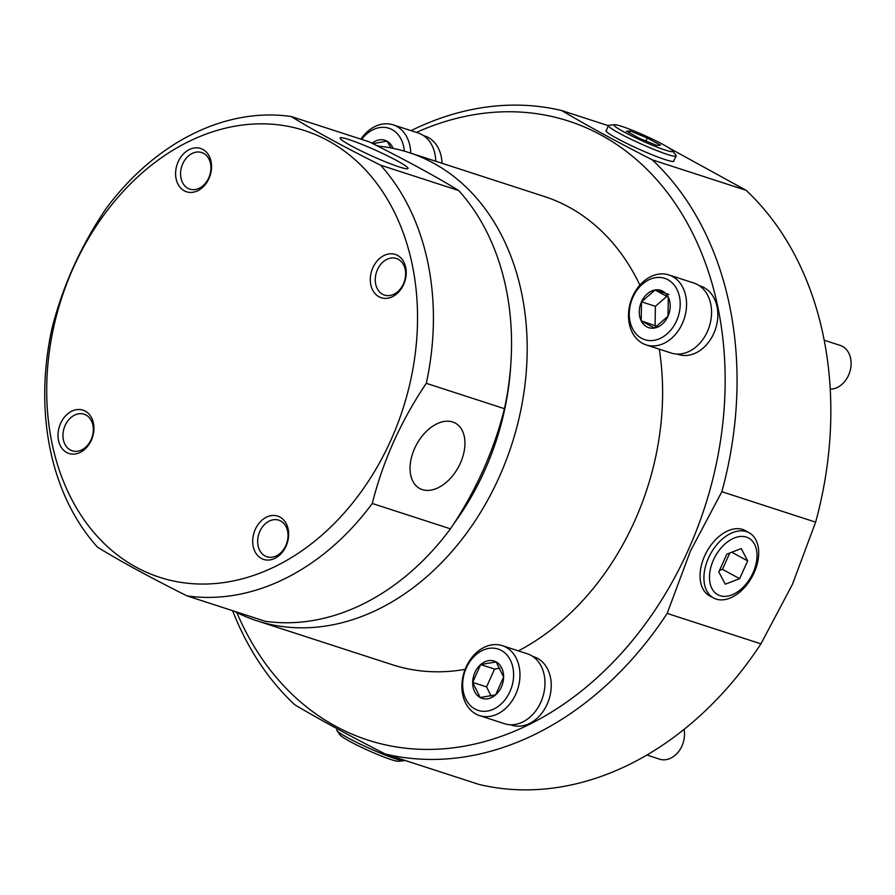 <?xml version="1.0" encoding="UTF-8"?>
<svg xmlns="http://www.w3.org/2000/svg" width="895" height="895" viewBox="0 0 895 895"><rect width="100%" height="100%" fill="white"/><g stroke="black" fill="none" stroke-linecap="round" stroke-linejoin="round"><path stroke-width="1.34" d="M668.755 147.82L746.027 190.266A333.857 255.064 108 0 1 815.625 522.154L792.444 584.357L760.929 643.852A333.857 255.064 108 0 1 479.004 784.434L385.242 754.004C349.386 735.701 319.202 719.278 294.69 704.723A333.857 255.064 108 0 1 232.599 610.692M236.806 612.538A325.366 248.575 -72 0 0 456.103 747.459A325.366 248.575 -72 0 0 688.154 550.257A325.366 248.575 -72 0 0 678.03 207.707A325.366 248.575 -72 0 0 416.399 132.404M760.929 643.852L667.167 613.422L690.347 551.219L721.851 491.713L815.625 522.154M746.027 190.266L652.265 159.836A333.857 255.064 108 0 1 721.851 491.713M652.265 159.836C616.666 141.678 586.493 125.255 561.724 110.555L608.343 125.692M411.04 130.659A333.857 255.064 108 0 1 561.724 110.555M747.135 531.753A37.221 23.773 118.6 0 0 744.752 530.299A37.221 23.773 118.6 0 0 704.656 555.862A37.221 23.773 118.6 0 0 709.176 595.667A37.221 23.773 118.6 0 0 711.693 596.875M606.407 130.39A37.221 3.39 24.2 0 0 606.027 130.659A37.221 3.39 24.2 0 0 627.138 143.625A37.221 3.39 24.2 0 0 665.142 159.601A37.221 3.39 24.2 0 0 673.935 161.178A37.221 3.39 24.2 0 0 673.868 160.708M377.634 146.075A246.147 188.051 108 0 1 408.825 152.508L544.261 196.464A246.147 188.051 108 0 1 639.869 285.125M659.268 349.151A246.147 188.051 108 0 1 634.611 521.114A246.147 188.051 108 0 1 518.406 650.878M408.825 152.508A246.147 188.051 108 0 1 499.175 477.158A246.147 188.051 108 0 1 256.843 620.75A246.147 188.051 108 0 1 234.233 611.218M510.866 363.404A234.826 179.403 108 0 1 484.587 470.748A234.826 179.403 108 0 1 453.552 524.123M667.167 613.422A333.857 255.064 108 0 1 385.242 754.004M465.12 669.359A246.147 188.051 108 0 1 392.278 664.716L256.843 620.75M73.424 267.583A234.826 179.403 108 0 1 327.984 140.638A234.826 179.403 108 0 1 390.824 440.306A234.826 179.403 108 0 1 136.264 567.251A234.826 179.403 108 0 1 73.424 267.583M393.744 441.593C402.963 421.221 413.814 401.799 426.3 383.317A246.147 188.051 -72 0 0 380.554 165.172C343.456 146.59 313.653 130.379 291.155 116.518A246.147 188.051 -72 0 0 105.845 208.915C93.36 227.397 82.508 246.83 73.289 267.191C64.183 287.608 57.034 308.238 51.843 329.08A246.147 188.051 -72 0 0 97.577 547.225C119.952 561.02 149.756 577.241 186.988 595.88A246.147 188.051 -72 0 0 372.298 503.482C377.489 482.629 384.637 461.999 393.744 441.593M255.276 529.381A22.778 17.397 -72 0 0 261.374 558.446A22.778 17.397 -72 0 0 286.064 546.14A22.778 17.397 -72 0 0 279.967 517.075A22.778 17.397 -72 0 0 255.276 529.381M259.841 531.384A19.242 14.7 -72 0 0 266.9 556.757A19.242 14.7 -72 0 0 285.841 545.536A19.242 14.7 -72 0 0 278.781 520.163A19.242 14.7 -72 0 0 259.841 531.384M372.879 267.706A22.778 17.397 -72 0 0 378.977 296.771A22.778 17.397 -72 0 0 403.656 284.453A22.778 17.397 -72 0 0 397.57 255.399A22.778 17.397 -72 0 0 372.879 267.706M377.433 269.708A19.242 14.7 -72 0 0 384.503 295.081A19.242 14.7 -72 0 0 403.444 283.86A19.242 14.7 -72 0 0 396.384 258.487A19.242 14.7 -72 0 0 377.433 269.708M178.183 161.749A22.778 17.397 -72 0 0 184.28 190.814A22.778 17.397 -72 0 0 208.971 178.508A22.778 17.397 -72 0 0 202.874 149.443A22.778 17.397 -72 0 0 178.183 161.749M182.748 163.763A19.242 14.7 -72 0 0 189.807 189.136A19.242 14.7 -72 0 0 208.748 177.904A19.242 14.7 -72 0 0 201.688 152.53A19.242 14.7 -72 0 0 182.748 163.763M60.58 423.424A22.778 17.397 -72 0 0 66.677 452.49A22.778 17.397 -72 0 0 91.368 440.183A22.778 17.397 -72 0 0 85.271 411.118A22.778 17.397 -72 0 0 60.58 423.424M65.145 425.438A19.242 14.7 -72 0 0 72.204 450.811A19.242 14.7 -72 0 0 91.145 439.59A19.242 14.7 -72 0 0 84.085 414.206A19.242 14.7 -72 0 0 65.145 425.438M422.306 489.61A37.221 23.773 118.6 0 0 459.616 464.773A37.221 23.773 118.6 0 0 454.738 422.82A37.221 23.773 118.6 0 0 452.691 421.981A37.221 23.773 118.6 0 0 415.806 445.956A37.221 23.773 118.6 0 0 419.173 488.189A37.221 23.773 118.6 0 0 422.306 489.61M291.155 116.518L369.288 141.869C406.386 160.451 436.189 176.662 458.687 190.523L380.554 165.172M426.3 383.317L504.433 408.679A246.147 188.051 -72 0 0 458.687 190.523M504.433 408.679C499.242 429.522 492.093 450.151 482.987 470.557C473.768 490.93 462.916 510.351 450.431 528.833L372.298 503.482M399.215 166.929A37.221 3.39 24.2 0 0 408.008 168.506A37.221 3.39 24.2 0 0 386.987 155.562A37.221 3.39 24.2 0 0 348.893 139.553A37.221 3.39 24.2 0 0 340.1 137.987A37.221 3.39 24.2 0 0 361.211 150.964A37.221 3.39 24.2 0 0 399.215 166.929M186.988 595.88L265.121 621.242A246.147 188.051 -72 0 0 450.431 528.833M830.213 389.124A22.632 17.296 -72 0 0 848.538 375.273A22.632 17.296 -72 0 0 840.237 345.414L824.172 340.212M632.675 296.39A36.785 28.103 108 0 1 668.878 274.933A36.785 28.103 108 0 1 682.382 323.442A36.785 28.103 108 0 1 646.168 344.899A36.785 28.103 108 0 1 632.675 296.39M646.168 344.899L671.172 353.01A36.785 28.103 -72 0 0 707.386 331.553A36.785 28.103 -72 0 0 693.882 283.044L668.878 274.933M632.955 297.151A32.254 24.646 108 0 1 667.916 279.721A32.254 24.646 108 0 1 676.542 320.88A32.254 24.646 108 0 1 641.581 338.31A32.254 24.646 108 0 1 632.955 297.151M666.853 296.312L655.397 306.314L655.084 325.332A19.6 14.98 -72 0 0 656.046 327.011M641.502 301.805A19.6 14.98 108 0 1 655.05 289.991A19.6 14.98 108 0 1 668.296 297.196A19.6 14.98 108 0 1 667.994 316.226A19.6 14.98 108 0 1 654.446 328.04A19.6 14.98 108 0 1 641.2 320.824A19.6 14.98 108 0 1 641.502 301.805L641.2 320.824L654.446 328.04L667.994 316.226L668.296 297.196L655.05 289.991L641.502 301.805L655.397 306.314M668.945 294.5L655.05 289.991M656.986 326.373L641.2 320.824M646.895 755.044L659.66 759.184A22.632 17.296 -72 0 0 678.108 752.214A22.632 17.296 -72 0 0 684.071 729.391M505.943 647.219A36.785 28.103 108 0 1 516.784 691.757A36.785 28.103 108 0 1 479.575 715.608A36.785 28.103 108 0 1 475.905 714.031A36.785 28.103 108 0 1 465.064 669.494A36.785 28.103 108 0 1 502.274 645.642A36.785 28.103 108 0 1 505.943 647.219M479.575 715.608L504.567 723.719A36.785 28.103 -72 0 0 541.788 699.868A36.785 28.103 -72 0 0 530.936 655.33A36.785 28.103 -72 0 0 527.278 653.753L502.274 645.642M501.312 650.43A32.254 24.646 108 0 1 509.937 691.589A32.254 24.646 108 0 1 474.976 709.019A32.254 24.646 108 0 1 466.351 667.86A32.254 24.646 108 0 1 501.312 650.43M496.143 661.92A19.6 14.98 108 0 1 503.616 677.067A19.6 14.98 108 0 1 495.617 694.867A19.6 14.98 108 0 1 480.145 697.529A19.6 14.98 108 0 1 472.672 682.382A19.6 14.98 108 0 1 480.671 664.571A19.6 14.98 108 0 1 496.143 661.92L480.671 664.571L472.672 682.382L480.145 697.529L495.617 694.867L503.616 677.067L496.143 661.92M499.969 668.151L494.566 669.08L480.671 664.571M494.566 669.08L486.567 686.89L472.672 682.382M486.567 686.89L491.086 696.064M360.864 139.139A36.785 28.103 108 0 1 393.073 124.83A36.785 28.103 108 0 1 396.731 126.408A36.785 28.103 108 0 1 410.749 153.134M435.753 161.245A36.785 28.103 -72 0 0 421.735 134.518A36.785 28.103 -72 0 0 418.077 132.941L393.073 124.83M361.647 139.396A32.254 24.646 108 0 1 392.099 129.618A32.254 24.646 108 0 1 404.294 151.121M372.063 143.267A19.6 14.98 108 0 1 386.942 141.108A19.6 14.98 108 0 1 393.05 148.357M391.093 147.977L386.942 141.108L373.271 143.614M375.945 145.214L378.999 146.209M390.757 147.351L389.157 147.619M423.525 135.604L424.756 136.006A35.934 27.454 108 0 1 428.336 137.55A35.934 27.454 108 0 1 442.018 163.282M699.331 285.706L700.572 286.109A35.934 27.454 108 0 1 713.762 333.499A35.934 27.454 108 0 1 678.388 354.465L677.146 354.062M532.726 656.415L533.968 656.818A35.934 27.454 108 0 1 537.537 658.351A35.934 27.454 108 0 1 548.132 701.87A35.934 27.454 108 0 1 511.783 725.174L510.542 724.771M337.325 728.832L336.766 729.973A37.142 3.379 24.2 0 0 336.979 730.667A37.142 3.379 24.2 0 0 360.316 744.148A37.142 3.379 24.2 0 0 395.747 758.87A37.142 3.379 24.2 0 0 403.88 760.728A37.142 3.379 24.2 0 0 404.529 760.426L404.585 760.28M336.979 730.667L340.257 735.153A32.242 2.942 24.2 0 0 360.528 746.855A32.242 2.942 24.2 0 0 391.283 759.631A32.242 2.942 24.2 0 0 398.342 761.253L403.88 760.728M716.157 599.102A37.142 23.729 -61.4 0 1 713.035 597.681A37.142 23.729 -61.4 0 1 709.679 555.538A37.142 23.729 -61.4 0 1 746.486 531.619A37.142 23.729 -61.4 0 1 748.533 532.447A37.142 23.729 -61.4 0 1 753.389 574.31A37.142 23.729 -61.4 0 1 716.157 599.102M720.072 595.69A32.242 20.596 -61.4 0 1 713.449 559.979A32.242 20.596 -61.4 0 1 746.396 537.112A32.242 20.596 -61.4 0 1 753.031 572.822A32.242 20.596 -61.4 0 1 720.072 595.69M726.818 554.117L718.819 571.916L725.23 584.2L739.65 578.685L747.661 560.874L741.239 548.59L726.818 554.117M747.661 560.874L731.752 552.226M739.65 578.685L722.444 569.321L729.794 552.976M719.479 570.451L722.444 569.321M672.682 150.819L675.96 155.316A37.142 3.379 -155.8 0 1 676.172 155.998A37.142 3.379 -155.8 0 1 667.39 154.432A37.142 3.379 -155.8 0 1 629.476 138.49A37.142 3.379 -155.8 0 1 608.41 125.546A37.142 3.379 -155.8 0 1 609.059 125.244L614.596 124.718A32.242 2.942 -155.8 0 1 621.656 126.34A32.242 2.942 -155.8 0 1 652.41 139.117A32.242 2.942 -155.8 0 1 672.682 150.819A32.242 2.942 -155.8 0 1 665.242 150.058A32.242 2.942 -155.8 0 1 630.147 135.156A32.242 2.942 -155.8 0 1 614.596 124.718M626.41 131.207L639.656 138.423L656.695 145.404L660.488 145.18L647.242 137.975L630.203 130.983L626.41 131.207M630.203 130.983L629.375 132.829M647.242 137.975L645.888 140.974M706.905 594.011L713.035 597.681M742.123 529.292L748.533 532.447M606.105 131.129L608.41 125.546M673.521 161.424L676.172 155.998"/></g></svg>
